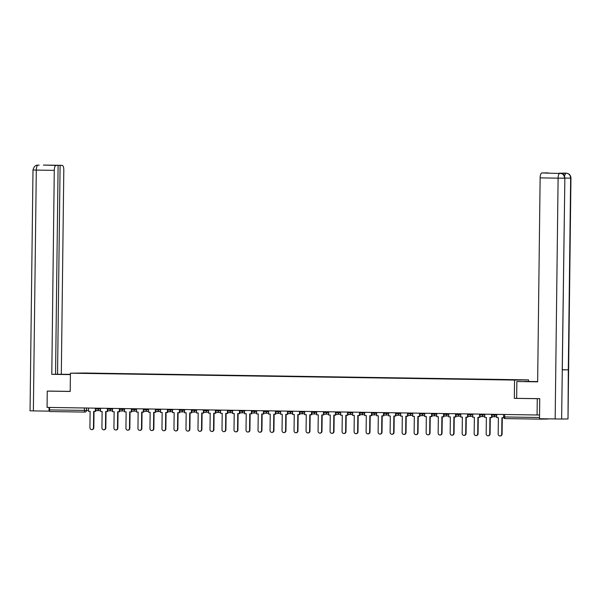 <?xml version="1.0" encoding="UTF-8"?>
<svg xmlns="http://www.w3.org/2000/svg" width="601" height="601" viewBox="0 0 601 601"><rect width="100%" height="100%" fill="white"/><g stroke="black" fill="none" stroke-linecap="round" stroke-linejoin="round"><path stroke-width="0.9" d="M528.549 381.432L528.572 379.892L84.433 373.018L70.422 373.191L514.561 380.065L514.336 398.335L537.279 398.688L537.076 414.99L47.066 407.403L47.261 391.108L70.204 391.461L70.422 373.191M85.004 412.083L84.959 412.083A1.638 1.54 -90.7 0 1 84.921 412.083A1.638 0.563 -89.1 0 1 84.914 412.083L50.056 411.542A1.638 0.563 -89.1 0 1 50.048 411.542A1.638 0.563 -89.1 0 1 49.515 409.912L88.475 410.445M49.545 407.44L49.515 409.912M49.507 391.078L47.261 391.108M539.706 418.732A1.638 0.563 90.9 0 0 540.059 419.13L547.992 419.032A1.638 0.563 90.9 0 0 548.24 418.867M537.279 398.688L539.518 398.658M539.548 414.96L537.076 414.99M503.676 416.929L503.578 416.929A1.638 1.638 0 0 0 505.193 418.589L540.059 419.13A1.638 0.563 90.9 0 0 540.066 419.13L505.201 418.589A1.638 0.563 -89.1 0 1 505.193 418.589A1.638 0.563 -89.1 0 1 504.66 416.959L539.518 417.5M509.4 379.855L94.199 373.454M509.445 379.727L94.252 373.304M528.572 379.892L514.561 380.065M561.544 178.114L564.857 178.196L561.627 419.025L539.503 418.732L539.751 398.666L514.336 398.335M496.772 414.367L496.734 417.612L498.387 417.635L498.184 434.02A1.886 1.773 -90.7 0 0 499.979 435.928A1.886 1.773 -90.7 0 0 501.722 434.072L502.09 434.072A1.886 1.773 89.3 0 1 500.16 435.92M501.722 434.072L501.925 417.695L503.766 417.718M503.585 417.124L503.578 417.718M502.09 434.072L502.293 417.695M516.657 398.305L516.86 381.515L537.647 381.755M537.647 381.62L524.778 381.417L537.647 381.575M516.86 381.515L537.647 381.838L540.134 177.881A4.913 1.683 -89.1 0 1 541.877 172.945L548.044 172.87A4.913 1.683 -89.1 0 1 548.059 172.87A4.913 1.683 -89.1 0 1 548.074 172.87L548.044 172.87M570.95 178.121L570.649 178.136C570.417 175.146 568.899 173.486 566.089 173.148L567.735 173.456C569.793 174.335 570.86 175.89 570.95 178.121L568.005 418.942L568.306 369.803L562.513 369.765M561.627 419.025L567.705 418.95M541.877 172.945L561.657 173.531C563.7 174.41 564.767 175.973 564.857 178.196L562.228 369.878L568.306 369.803L570.649 178.136L564.857 178.091M563.61 174.868A4.913 1.683 -89.1 0 1 564.902 173.133L558.885 173.208A4.913 1.683 -89.1 0 1 558.9 173.208A4.913 1.683 -89.1 0 1 558.915 173.208M555.166 418.972L558.111 178.159L564.564 178.212C564.331 175.222 562.814 173.561 560.004 173.223M69.551 374.551L70.407 374.558M69.558 374.37L70.407 374.385M70.407 374.34L57.546 374.243L60.1 165.373L62.188 165.35A4.913 1.683 90.9 0 0 62.188 165.35L44.068 165.072L56.021 165.425A4.913 1.683 90.9 0 0 54.278 170.361L36.308 170.083L33.363 410.896L49.027 411.144L49.072 407.433M55.555 374.213L57.546 374.243M50.168 165.275L58.109 165.403L55.555 374.273L51.791 374.318L54.278 170.361M70.407 374.603L51.791 374.318M61.317 374.198L63.804 170.241A4.913 1.683 90.9 0 0 62.203 165.35L44.226 165.072A4.913 1.683 90.9 0 0 44.211 165.072A4.913 1.683 90.9 0 1 44.241 165.072M33.363 410.896L30.05 410.814L32.995 170L36.308 170.083A4.913 1.683 -89.1 0 1 38.051 165.147M49.688 411.137L49.027 411.144M58.109 165.403L56.021 165.425M50.168 165.222L60.1 165.373M49.274 391.078L70.204 391.394M32.995 170C33.881 166.68 35.497 165.065 37.848 165.147L37.976 165.147M484.759 414.179L484.722 417.425L486.374 417.455L486.179 433.832A1.886 1.773 -90.7 0 0 487.974 435.748A1.886 1.773 -90.7 0 0 489.717 433.884L490.085 433.884A1.886 1.773 89.3 0 1 488.155 435.733M489.717 433.884L489.92 417.507L491.941 417.53L491.956 416.155M491.603 415.306L491.573 417.53M491.949 416.561L492.452 416.568M490.085 433.884L490.281 417.515M472.754 413.991L472.717 417.237L474.369 417.267L474.166 433.644A1.886 1.773 -90.7 0 0 475.962 435.56A1.886 1.773 -90.7 0 0 477.712 433.704L478.073 433.697A1.886 1.773 89.3 0 1 476.142 435.545M477.712 433.704L477.908 417.319L479.929 417.342L479.944 415.967M479.59 415.118L479.568 417.349M479.944 416.373L480.447 416.38M478.073 433.697L478.276 417.327M460.749 413.804L460.704 417.056L462.364 417.079L462.161 433.464A1.886 1.773 -90.7 0 0 463.957 435.372A1.886 1.773 -90.7 0 0 465.7 433.516L466.068 433.509A1.886 1.773 89.3 0 1 464.137 435.364M465.7 433.516L465.903 417.132L467.924 417.154L467.939 415.787M467.586 414.93L467.555 417.162M467.931 416.192L468.434 416.2M466.068 433.509L466.263 417.139M448.737 413.623L448.699 416.869L450.352 416.891L450.157 433.276A1.886 1.773 -90.7 0 0 451.944 435.184A1.886 1.773 -90.7 0 0 453.695 433.329L454.055 433.329A1.886 1.773 89.3 0 1 452.132 435.177M453.695 433.329L453.898 416.951L455.911 416.966L455.934 415.599M455.581 414.743L455.55 416.974M455.926 416.005L456.429 416.012M454.055 433.329L454.258 416.951M436.732 413.435L436.694 416.681L438.347 416.711L438.144 433.088A1.886 1.773 -90.7 0 0 439.94 435.004A1.886 1.773 -90.7 0 0 441.69 433.148L442.051 433.141A1.886 1.773 89.3 0 1 440.12 434.989M441.69 433.148L441.885 416.763L443.906 416.786L443.921 415.411M443.568 414.562L443.538 416.786M443.921 415.817L444.417 415.824M442.051 433.141L442.253 416.771M424.719 413.248L424.682 416.493L426.342 416.523L426.139 432.908A1.886 1.773 -90.7 0 0 427.935 434.816A1.886 1.773 -90.7 0 0 429.677 432.96L430.046 432.953A1.886 1.773 89.3 0 1 428.115 434.801M429.677 432.96L429.88 416.576L431.901 416.598L431.916 415.223M431.563 414.374L431.533 416.606M431.909 415.629L432.412 415.637M430.046 432.953L430.241 416.583M412.714 413.067L412.677 416.313L414.329 416.335L414.127 432.72A1.886 1.773 -90.7 0 0 415.922 434.628A1.886 1.773 -90.7 0 0 417.672 432.773L418.033 432.765A1.886 1.773 89.3 0 1 416.102 434.621M417.672 432.773L417.868 416.388L419.889 416.41L419.904 415.043M419.551 414.187L419.528 416.418M419.904 415.449L420.407 415.456M418.033 432.765L418.236 416.395M400.709 412.879L400.664 416.125L402.324 416.147L402.122 432.532A1.886 1.773 -90.7 0 0 403.917 434.44A1.886 1.773 -90.7 0 0 405.66 432.585L406.028 432.585A1.886 1.773 89.3 0 1 404.097 434.433M405.66 432.585L405.863 416.208L407.884 416.23L407.899 414.855M407.546 413.999L407.516 416.23M407.891 415.261L408.395 415.268M406.028 432.585L406.231 416.208M388.697 412.692L388.659 415.937L390.312 415.967L390.117 432.344A1.886 1.773 -90.7 0 0 391.905 434.26A1.886 1.773 -90.7 0 0 393.655 432.404L394.023 432.397A1.886 1.773 89.3 0 1 392.092 434.245M393.655 432.404L393.858 416.02L395.871 416.042L395.894 414.667M395.541 413.819L395.511 416.042M395.886 415.073L396.39 415.081M394.023 432.397L394.218 416.027M376.692 412.504L376.654 415.757L378.307 415.779L378.104 432.164A1.886 1.773 -90.7 0 0 379.9 434.072A1.886 1.773 -90.7 0 0 381.65 432.217L382.011 432.209A1.886 1.773 89.3 0 1 380.08 434.057M381.65 432.217L381.845 415.832L383.866 415.854L383.881 414.48M383.528 413.631L383.506 415.862M383.881 414.885L384.385 414.893M382.011 432.209L382.213 415.839M364.687 412.324L364.642 415.569L366.302 415.591L366.099 431.976A1.886 1.773 -90.7 0 0 367.895 433.884A1.886 1.773 -90.7 0 0 369.638 432.029L370.006 432.029A1.886 1.773 89.3 0 1 368.075 433.877M369.638 432.029L369.84 415.644L371.861 415.667L371.876 414.299M371.523 413.443L371.493 415.674M371.869 414.705L372.372 414.713M370.006 432.029L370.201 415.652M352.674 412.136L352.637 415.381L354.29 415.404L354.094 431.788A1.886 1.773 -90.7 0 0 355.882 433.704A1.886 1.773 -90.7 0 0 357.633 431.841L357.993 431.841A1.886 1.773 89.3 0 1 356.07 433.689M357.633 431.841L357.835 415.464L359.849 415.486L359.871 414.112M359.511 413.255L359.488 415.486M359.864 414.517L360.367 414.525M357.993 431.841L358.196 415.471M340.669 411.948L340.632 415.193L342.285 415.223L342.082 431.601A1.886 1.773 -90.7 0 0 343.877 433.516A1.886 1.773 -90.7 0 0 345.62 431.661L345.988 431.653A1.886 1.773 89.3 0 1 344.057 433.501M345.62 431.661L345.823 415.276L347.844 415.299L347.859 413.924M347.506 413.075L347.476 415.299M347.851 414.329L348.355 414.337M345.988 431.653L346.191 415.283M328.657 411.76L328.619 415.013L330.272 415.036L330.077 431.42A1.886 1.773 -90.7 0 0 331.872 433.329A1.886 1.773 -90.7 0 0 333.615 431.473L333.983 431.465A1.886 1.773 89.3 0 1 332.053 433.313M333.615 431.473L333.818 415.088L335.839 415.111L335.854 413.736M335.501 412.887L335.471 415.118M335.846 414.142L336.35 414.149M333.983 431.465L334.179 415.096M316.652 411.58L316.614 414.825L318.267 414.848L318.064 431.233A1.886 1.773 -90.7 0 0 319.86 433.141A1.886 1.773 -90.7 0 0 321.61 431.285L321.971 431.285A1.886 1.773 89.3 0 1 320.04 433.133M321.61 431.285L321.805 414.908L323.826 414.923L323.841 413.556M323.488 412.699L323.466 414.93M323.841 413.961L324.345 413.969M321.971 431.285L322.174 414.908M304.647 411.392L304.602 414.637L306.262 414.667L306.059 431.045A1.886 1.773 -90.7 0 0 307.855 432.96A1.886 1.773 -90.7 0 0 309.598 431.097L309.966 431.097A1.886 1.773 89.3 0 1 308.035 432.945M309.598 431.097L309.8 414.72L311.821 414.743L311.836 413.368M311.483 412.519L311.453 414.743M311.829 413.773L312.332 413.781M309.966 431.097L310.161 414.728M292.634 411.204L292.597 414.45L294.25 414.48L294.054 430.857A1.886 1.773 -90.7 0 0 295.842 432.773A1.886 1.773 -90.7 0 0 297.593 430.917L297.953 430.909A1.886 1.773 89.3 0 1 296.03 432.758M297.593 430.917L297.795 414.532L299.809 414.555L299.831 413.18M299.478 412.331L299.448 414.555M299.824 413.586L300.327 413.593M297.953 430.909L298.156 414.54M280.629 411.016L280.592 414.269L282.245 414.292L282.042 430.677A1.886 1.773 -90.7 0 0 283.837 432.585A1.886 1.773 -90.7 0 0 285.588 430.729L285.948 430.722A1.886 1.773 89.3 0 1 284.018 432.57M285.588 430.729L285.783 414.344L287.804 414.367L287.819 412.992M287.466 412.143L287.443 414.374M287.819 413.398L288.315 413.413M285.948 430.722L286.151 414.352M268.624 410.836L268.579 414.081L270.24 414.104L270.037 430.489A1.886 1.773 -90.7 0 0 271.832 432.397A1.886 1.773 -90.7 0 0 273.575 430.541L273.943 430.541A1.886 1.773 89.3 0 1 272.013 432.389M273.575 430.541L273.778 414.164L275.799 414.179L275.814 412.812M275.461 411.955L275.431 414.187M275.806 413.218L276.31 413.225M273.943 430.541L274.139 414.164M256.612 410.648L256.574 413.894L258.227 413.924L258.024 430.301A1.886 1.773 -90.7 0 0 259.82 432.217A1.886 1.773 -90.7 0 0 261.57 430.354L261.931 430.354A1.886 1.773 89.3 0 1 260 432.202M261.57 430.354L261.766 413.976L263.786 413.999L263.801 412.624M263.448 411.775L263.426 413.999M263.801 413.03L264.305 413.037M261.931 430.354L262.134 413.984M244.607 410.46L244.562 413.706L246.222 413.736L246.019 430.113A1.886 1.773 -90.7 0 0 247.815 432.029A1.886 1.773 -90.7 0 0 249.558 430.173L249.926 430.166A1.886 1.773 89.3 0 1 247.995 432.014M249.558 430.173L249.761 413.788L251.781 413.811L251.796 412.436M251.443 411.587L251.413 413.819M251.789 412.842L252.292 412.849M249.926 430.166L250.129 413.796M232.595 410.273L232.557 413.526L234.21 413.548L234.014 429.933A1.886 1.773 -90.7 0 0 235.802 431.841A1.886 1.773 -90.7 0 0 237.553 429.985L237.921 429.978A1.886 1.773 89.3 0 1 235.99 431.834M237.553 429.985L237.756 413.601L239.769 413.623L239.791 412.256M239.438 411.4L239.408 413.631M239.784 412.662L240.287 412.669M237.921 429.978L238.116 413.608M220.59 410.092L220.552 413.338L222.205 413.36L222.002 429.745A1.886 1.773 -90.7 0 0 223.797 431.653A1.886 1.773 -90.7 0 0 225.548 429.798L225.908 429.798A1.886 1.773 89.3 0 1 223.978 431.646M225.548 429.798L225.743 413.42L227.764 413.435L227.779 412.068M227.426 411.212L227.403 413.443M227.779 412.474L228.282 412.481M225.908 429.798L226.111 413.42M208.585 409.905L208.539 413.15L210.2 413.18L209.997 429.557A1.886 1.773 -90.7 0 0 211.792 431.473A1.886 1.773 -90.7 0 0 213.535 429.617L213.903 429.61A1.886 1.773 89.3 0 1 211.973 431.458M213.535 429.617L213.738 413.233L215.759 413.255L215.774 411.88M215.421 411.031L215.391 413.255M215.767 412.286L216.27 412.294M213.903 429.61L214.099 413.24M196.572 409.717L196.535 412.962L198.187 412.992L197.992 429.377A1.886 1.773 -90.7 0 0 199.78 431.285A1.886 1.773 -90.7 0 0 201.53 429.43L201.891 429.422A1.886 1.773 89.3 0 1 199.968 431.27M201.53 429.43L201.733 413.045L203.747 413.067L203.769 411.693M203.408 410.844L203.386 413.075M203.762 412.098L204.265 412.106M201.891 429.422L202.094 413.052M184.567 409.536L184.53 412.782L186.182 412.804L185.979 429.189A1.886 1.773 -90.7 0 0 187.775 431.097A1.886 1.773 -90.7 0 0 189.525 429.242L189.886 429.234A1.886 1.773 89.3 0 1 187.955 431.09M189.525 429.242L189.721 412.857L191.742 412.879L191.757 411.512M191.403 410.656L191.373 412.887M191.749 411.918L192.252 411.925M189.886 429.234L190.089 412.864M172.555 409.349L172.517 412.594L174.17 412.617L173.974 429.001A1.886 1.773 -90.7 0 0 175.77 430.909A1.886 1.773 -90.7 0 0 177.513 429.054L177.881 429.054A1.886 1.773 89.3 0 1 175.95 430.902M177.513 429.054L177.716 412.677L179.737 412.699L179.752 411.324M179.399 410.468L179.368 412.699M179.744 411.73L180.247 411.738M177.881 429.054L178.076 412.677M160.55 409.161L160.512 412.406L162.165 412.436L161.962 428.813A1.886 1.773 -90.7 0 0 163.757 430.729A1.886 1.773 -90.7 0 0 165.508 428.874L165.868 428.866A1.886 1.773 89.3 0 1 163.938 430.714M165.508 428.874L165.703 412.489L167.724 412.511L167.739 411.137M167.386 410.288L167.363 412.511M167.739 411.542L168.242 411.55M165.868 428.866L166.071 412.496M148.545 408.973L148.5 412.226L150.16 412.248L149.957 428.633A1.886 1.773 -90.7 0 0 151.752 430.541A1.886 1.773 -90.7 0 0 153.495 428.686L153.864 428.678A1.886 1.773 89.3 0 1 151.933 430.526M153.495 428.686L153.698 412.301L155.719 412.324L155.734 410.949M155.381 410.1L155.351 412.331M155.727 411.354L156.23 411.362M153.864 428.678L154.059 412.309M136.532 408.793L136.495 412.038L138.147 412.061L137.952 428.445A1.886 1.773 -90.7 0 0 139.74 430.354A1.886 1.773 -90.7 0 0 141.49 428.498L141.851 428.498A1.886 1.773 89.3 0 1 139.928 430.346M141.49 428.498L141.693 412.113L143.707 412.136L143.729 410.768M143.376 409.912L143.346 412.143M143.722 411.174L144.225 411.182M141.851 428.498L142.054 412.121M124.527 408.605L124.49 411.85L126.142 411.873L125.94 428.258A1.886 1.773 -90.7 0 0 127.735 430.173A1.886 1.773 -90.7 0 0 129.485 428.31L129.846 428.31A1.886 1.773 89.3 0 1 127.915 430.158M129.485 428.31L129.681 411.933L131.702 411.955L131.717 410.581M131.364 409.724L131.341 411.955M131.717 410.986L132.22 410.994M129.846 428.31L130.049 411.94M112.522 408.417L112.477 411.662L114.137 411.693L113.935 428.07A1.886 1.773 -90.7 0 0 115.73 429.985A1.886 1.773 -90.7 0 0 117.473 428.13L117.841 428.122A1.886 1.773 89.3 0 1 115.91 429.97M117.473 428.13L117.676 411.745L119.697 411.768L119.712 410.393M119.359 409.544L119.329 411.768M119.704 410.799L120.208 410.806M117.841 428.122L118.036 411.753M100.51 408.229L100.472 411.482L102.125 411.505L101.93 427.889A1.886 1.773 -90.7 0 0 103.718 429.798A1.886 1.773 -90.7 0 0 105.468 427.942L105.829 427.935A1.886 1.773 89.3 0 1 103.898 429.783M105.468 427.942L105.663 411.557L107.684 411.58L107.699 410.205M107.346 409.356L107.324 411.587M107.699 410.611L108.203 410.618M105.829 427.935L106.031 411.565M88.505 408.049L88.46 411.294L90.12 411.317L89.917 427.702A1.886 1.773 -90.7 0 0 91.713 429.61A1.886 1.773 -90.7 0 0 93.456 427.754L93.824 427.754A1.886 1.773 89.3 0 1 91.893 429.602M93.456 427.754L93.658 411.377L95.679 411.392L95.694 410.025M95.341 409.168L95.311 411.4M95.687 410.43L96.19 410.438M93.824 427.754L94.026 411.377M95.431 408.973L100.502 408.996M98.519 408.199L98.511 409.018A1.638 1.54 89.3 0 1 96.949 410.633M107.436 409.153L112.507 409.176M110.524 408.387L110.516 409.206A1.638 1.54 89.3 0 1 108.961 410.821M119.449 409.341L124.52 409.364M122.536 408.575L122.529 409.386A1.638 1.54 89.3 0 1 120.966 411.001M131.454 409.529L136.525 409.551M134.541 408.755L134.534 409.574A1.638 1.54 89.3 0 1 132.971 411.189M143.459 409.717L148.53 409.739M146.554 408.943L146.539 409.762A1.638 1.54 89.3 0 1 144.984 411.377M155.471 409.897L160.542 409.92M158.559 409.131L158.551 409.95A1.638 1.54 89.3 0 1 156.989 411.557M167.476 410.085L172.547 410.107M170.564 409.319L170.556 410.13A1.638 1.54 89.3 0 1 168.994 411.745M179.489 410.273L184.56 410.295M182.576 409.499L182.561 410.318A1.638 1.54 89.3 0 1 181.006 411.933M191.494 410.453L196.565 410.483M194.581 409.687L194.574 410.506A1.638 1.54 89.3 0 1 193.011 412.121M203.499 410.641L208.57 410.663M206.594 409.874L206.579 410.693A1.638 1.54 89.3 0 1 205.024 412.301M215.511 410.829L220.582 410.851M218.599 410.062L218.591 410.874A1.638 1.54 89.3 0 1 217.029 412.489M227.516 411.016L232.587 411.039M230.604 410.243L230.596 411.061A1.638 1.54 89.3 0 1 229.034 412.677M239.529 411.197L244.599 411.219M242.616 410.43L242.601 411.249A1.638 1.54 89.3 0 1 241.046 412.864M251.534 411.385L256.604 411.407M254.621 410.618L254.614 411.43A1.638 1.54 89.3 0 1 253.051 413.045M263.538 411.572L268.609 411.595M266.626 410.806L266.619 411.617A1.638 1.54 89.3 0 1 265.064 413.233M275.551 411.76L280.622 411.783M278.639 410.986L278.624 411.805A1.638 1.54 89.3 0 1 277.069 413.42M287.556 411.94L292.627 411.963M290.644 411.174L290.636 411.993A1.638 1.54 89.3 0 1 289.073 413.608M299.561 412.128L304.632 412.151M302.656 411.362L302.641 412.173A1.638 1.54 89.3 0 1 301.086 413.788M311.573 412.316L316.644 412.339M314.661 411.55L314.654 412.361A1.638 1.54 89.3 0 1 313.091 413.976M323.578 412.504L328.649 412.526M326.666 411.73L326.659 412.549A1.638 1.54 89.3 0 1 325.096 414.164M335.591 412.684L340.662 412.707M338.679 411.918L338.663 412.737A1.638 1.54 89.3 0 1 337.108 414.352M347.596 412.872L352.667 412.895M350.683 412.106L350.676 412.917A1.638 1.54 89.3 0 1 349.113 414.532M359.601 413.06L364.672 413.082M362.696 412.286L362.681 413.105A1.638 1.54 89.3 0 1 361.126 414.72M371.613 413.248L376.684 413.27M374.701 412.474L374.693 413.293A1.638 1.54 89.3 0 1 373.131 414.908M383.618 413.428L388.689 413.45M386.706 412.662L386.698 413.48A1.638 1.54 89.3 0 1 385.136 415.088M395.623 413.616L400.694 413.638M398.718 412.849L398.703 413.661A1.638 1.54 89.3 0 1 397.148 415.276M407.636 413.804L412.707 413.826M410.723 413.03L410.716 413.849A1.638 1.54 89.3 0 1 409.153 415.464M419.641 413.984L424.712 414.014M422.728 413.218L422.721 414.036A1.638 1.54 89.3 0 1 421.166 415.652M431.653 414.172L436.724 414.194M434.741 413.405L434.726 414.224A1.638 1.54 89.3 0 1 433.171 415.832M443.658 414.359L448.729 414.382M446.746 413.593L446.738 414.405A1.638 1.54 89.3 0 1 445.176 416.02M455.663 414.547L460.734 414.57M458.758 413.773L458.743 414.592A1.638 1.54 89.3 0 1 457.188 416.208M467.676 414.728L472.747 414.75M470.763 413.961L470.756 414.78A1.638 1.54 89.3 0 1 469.193 416.395M479.681 414.915L484.752 414.938M482.768 414.149L482.761 414.96A1.638 1.54 89.3 0 1 481.198 416.576M491.693 415.103L496.764 415.126M494.781 414.337L494.766 415.148A1.638 1.54 89.3 0 1 493.211 416.763M86.514 408.019L86.484 410.468A1.638 1.54 -90.7 0 1 84.959 412.083A1.638 1.638 0 0 1 84.914 412.083A1.638 0.563 -89.1 0 1 84.38 410.453L84.41 407.981M503.608 414.472L503.578 416.929L504.66 416.959L504.69 414.487M564.902 173.133L566.082 173.148A4.913 1.683 90.9 0 0 566.029 173.148A4.913 1.683 90.9 0 0 566.014 173.148M559.854 173.223A4.913 1.683 -89.1 0 0 558.111 178.159L540.134 177.881M564.384 176.033L565.947 173.148M38.148 165.147L39.163 165.162M491.603 414.284L491.588 415.103A1.638 1.638 0 0 0 493.248 416.763L496.742 416.718M479.59 414.097L479.583 414.923A1.638 1.638 0 0 0 481.243 416.576L484.737 416.538M467.586 413.916L467.578 414.735A1.638 1.638 0 0 0 469.231 416.395L472.724 416.35M455.581 413.728L455.566 414.547A1.638 1.638 0 0 0 457.226 416.208L460.719 416.162M443.568 413.541L443.561 414.359A1.638 1.638 0 0 0 445.221 416.02L448.707 415.975M431.563 413.353L431.548 414.179A1.638 1.638 0 0 0 433.208 415.832L436.702 415.794M419.551 413.172L419.543 413.991A1.638 1.638 0 0 0 421.203 415.652L424.697 415.607M407.546 412.985L407.538 413.804A1.638 1.638 0 0 0 409.191 415.464L412.684 415.419M395.541 412.797L395.526 413.616A1.638 1.638 0 0 0 397.186 415.276L400.679 415.231M383.528 412.609L383.521 413.435A1.638 1.638 0 0 0 385.181 415.088L388.674 415.051M371.523 412.429L371.516 413.248A1.638 1.638 0 0 0 373.168 414.908L376.662 414.863M359.518 412.241L359.503 413.06A1.638 1.638 0 0 0 361.163 414.72L364.657 414.675M347.506 412.053L347.498 412.879A1.638 1.638 0 0 0 349.158 414.532L352.644 414.495M335.501 411.865L335.486 412.692A1.638 1.638 0 0 0 337.146 414.352L340.639 414.307M323.488 411.685L323.481 412.504A1.638 1.638 0 0 0 325.141 414.164L328.634 414.119M311.483 411.497L311.476 412.316A1.638 1.638 0 0 0 313.129 413.976L316.622 413.931M299.478 411.309L299.463 412.136A1.638 1.638 0 0 0 301.124 413.788L304.617 413.751M287.466 411.122L287.458 411.948A1.638 1.638 0 0 0 289.119 413.608L292.604 413.563M275.461 410.941L275.453 411.76A1.638 1.638 0 0 0 277.106 413.42L280.599 413.375M263.448 410.753L263.441 411.572A1.638 1.638 0 0 0 265.101 413.233L268.594 413.188M251.443 410.566L251.436 411.392A1.638 1.638 0 0 0 253.096 413.045L256.582 413.007M239.438 410.385L239.423 411.204A1.638 1.638 0 0 0 241.084 412.864L244.577 412.819M227.426 410.198L227.418 411.016A1.638 1.638 0 0 0 229.079 412.677L232.572 412.632M215.421 410.01L215.413 410.829A1.638 1.638 0 0 0 217.066 412.489L220.559 412.444M203.416 409.822L203.401 410.648A1.638 1.638 0 0 0 205.061 412.301L208.555 412.263M191.403 409.642L191.396 410.46A1.638 1.638 0 0 0 193.056 412.121L196.542 412.076M179.399 409.454L179.383 410.273A1.638 1.638 0 0 0 181.044 411.933L184.537 411.888M167.386 409.266L167.379 410.092A1.638 1.638 0 0 0 169.039 411.745L172.532 411.7M155.381 409.078L155.374 409.905A1.638 1.638 0 0 0 157.026 411.565L160.52 411.52M143.376 408.898L143.361 409.717A1.638 1.638 0 0 0 145.021 411.377L148.515 411.332M131.364 408.71L131.356 409.529A1.638 1.638 0 0 0 133.016 411.189L136.502 411.144M119.359 408.522L119.351 409.349A1.638 1.638 0 0 0 121.004 411.001L124.497 410.964M107.346 408.334L107.339 409.161A1.638 1.638 0 0 0 108.999 410.821L112.492 410.776M95.341 408.154L95.334 408.973A1.638 1.638 0 0 0 96.994 410.633L100.48 410.588M84.914 412.083L50.048 411.542M43.933 165.072L43.362 165.11"/></g></svg>
